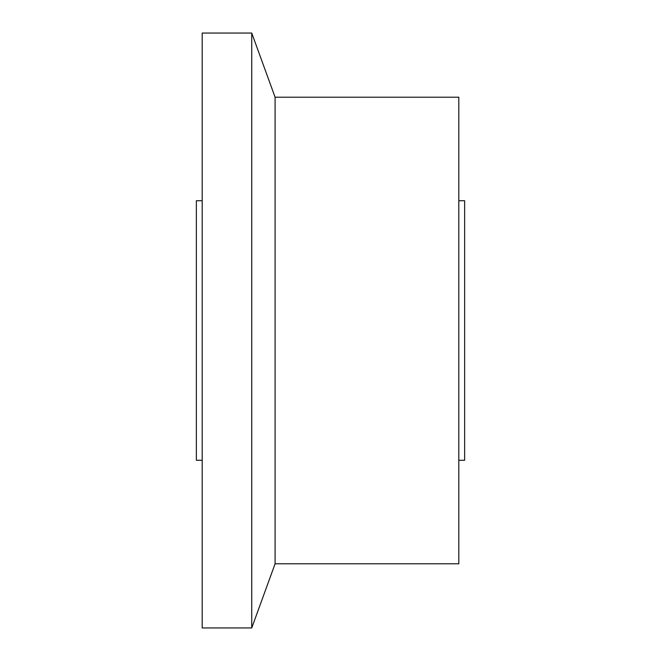 <?xml version="1.0" encoding="UTF-8"?>
<svg xmlns="http://www.w3.org/2000/svg" width="661" height="661" viewBox="0 0 661 661"><rect width="100%" height="100%" fill="white"/><g stroke="black" fill="none" stroke-linecap="round" stroke-linejoin="round"><path stroke-width="0.99" d="M458.808 200.729L464.642 200.729L464.642 460.271L458.808 460.271M275.092 97.208L458.808 97.208L458.808 563.792L275.092 563.792L251.742 627.95L202.192 627.95L202.192 33.05L251.742 33.05L275.092 97.208L275.092 563.792M251.742 33.05L251.742 627.95M202.192 460.271L196.358 460.271L196.358 200.729L202.192 200.729"/></g></svg>
